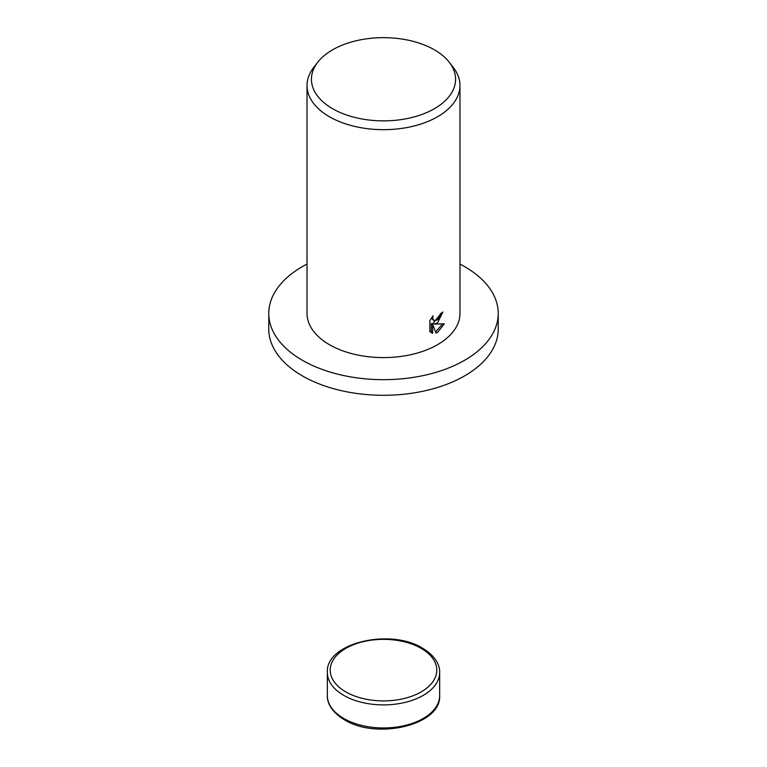 <?xml version="1.0" encoding="UTF-8"?>
<svg xmlns="http://www.w3.org/2000/svg" width="767" height="767" viewBox="0 0 767 767"><rect width="100%" height="100%" fill="white"/><g stroke="black" fill="none" stroke-linecap="round" stroke-linejoin="round"><path stroke-width="1.15" d="M459.979 264.078A114.724 66.23 180 0 1 498.224 313.444A114.724 66.23 180 0 1 464.62 360.279A114.724 66.23 180 0 1 339.599 374.632A114.724 66.23 180 0 1 268.776 313.444A114.724 66.23 180 0 1 302.38 266.609A114.724 66.23 180 0 1 307.021 264.078M498.224 313.444L498.224 329.053A114.724 66.23 180 0 1 464.62 375.888A114.724 66.23 180 0 1 339.599 390.25A114.724 66.23 180 0 1 268.776 329.053L268.776 313.444M437.583 322.811L434.39 324.115L444.323 323.799L437.583 332.37L435.992 333.07L432.646 324.288L432.646 333.281L429.865 331.641L429.865 320.548L433.087 315.841L432.636 318.065L433.863 320.635L437.583 319.829L440.143 315.899L440.536 313.617A76.479 44.16 0 0 0 442.885 312.025L437.583 322.811M449.289 62.28L453.316 67.486A76.479 44.16 180 0 1 459.979 85.511A76.479 44.16 180 0 1 437.583 116.737A76.479 44.16 180 0 1 354.229 126.306A76.479 44.16 180 0 1 307.021 85.511A76.479 44.16 180 0 1 313.684 67.486L317.711 62.28A72.069 41.61 180 0 1 332.542 49.845A72.069 41.61 180 0 1 449.289 62.28A72.069 41.61 180 0 1 434.458 108.684A72.069 41.61 180 0 1 342.628 113.535A72.069 41.61 180 0 1 317.711 62.28M459.979 85.511L459.979 313.444A76.479 44.16 180 0 1 437.583 344.661A76.479 44.16 180 0 1 354.229 354.239A76.479 44.16 180 0 1 307.021 313.444L307.021 85.511M441.38 313.061L433.039 323.329L434.39 324.115M433.863 320.635L431.351 318.046M430.517 332.255L431.294 332.495L431.294 323.511L432.646 324.288M435.56 331.929L442.569 323.952M431.294 332.495L432.646 333.281M327.336 695.535C327.001 701.479 330.328 711.297 344.383 719.782C376.501 740.078 441.524 725.208 439.664 695.535A56.164 32.425 180 0 1 423.211 718.468A56.164 32.425 180 0 1 343.789 718.468A56.164 32.425 180 0 1 327.336 695.535L327.336 672.467A56.164 32.425 180 0 0 343.789 695.401A56.164 32.425 180 0 0 423.211 695.401A56.164 32.425 180 0 0 439.664 672.467C439.999 666.523 436.672 656.705 422.617 648.23C390.499 627.933 325.476 642.794 327.336 672.467M421.188 648.374A53.297 30.776 180 0 1 421.188 691.892A53.297 30.776 180 0 1 345.812 691.892A53.297 30.776 180 0 1 345.812 648.374A53.297 30.776 180 0 1 421.188 648.374M439.664 695.535L439.664 672.467"/></g></svg>
